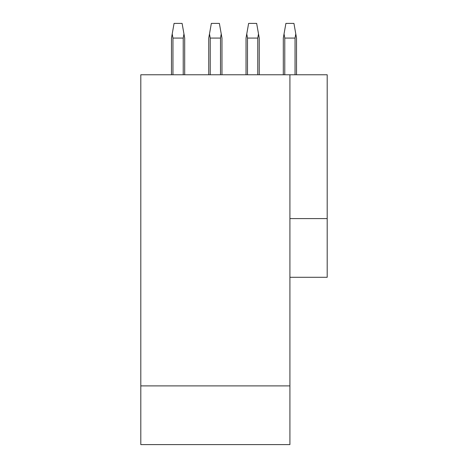 <?xml version="1.0" encoding="UTF-8"?>
<svg xmlns="http://www.w3.org/2000/svg" width="468" height="468" viewBox="0 0 468 468"><rect width="100%" height="100%" fill="white"/><g stroke="black" fill="none" stroke-linecap="round" stroke-linejoin="round"><path stroke-width="0.7" d="M140.809 385.895L289.914 385.895L289.914 444.6L140.809 444.6L140.809 74.763L327.19 74.763L327.19 218.591L289.914 218.591M289.914 74.763L289.914 385.895M289.914 277.296L327.19 277.296L327.19 218.591M284.924 444.6L220.352 444.6M183.222 74.763L183.222 38.078L183.953 33.912L182.099 23.4L174.067 23.4L172.212 33.912L172.949 38.078L172.949 74.763M171.481 74.763L171.481 38.078L172.212 33.912M183.222 38.078L172.949 38.078M183.953 33.912L184.69 38.078L184.69 74.763M221.967 74.763L221.967 38.078L219.381 23.4L211.343 23.4L208.757 38.078L208.757 74.763M220.498 74.763L220.498 38.078L221.229 33.912M220.498 38.078L210.226 38.078L210.226 74.763M210.226 38.078L209.488 33.912M257.774 74.763L257.774 38.078L258.511 33.912L256.657 23.4L248.619 23.4L246.771 33.912L247.502 38.078L247.502 74.763M246.033 74.763L246.033 38.078L246.771 33.912M257.774 38.078L247.502 38.078M258.511 33.912L259.243 38.078L259.243 74.763M296.519 74.763L296.519 38.078L293.933 23.4L285.901 23.4L283.31 38.078L283.31 74.763M295.051 74.763L295.051 38.078L295.788 33.912M295.051 38.078L284.778 38.078L284.778 74.763M284.778 38.078L284.047 33.912"/></g></svg>
